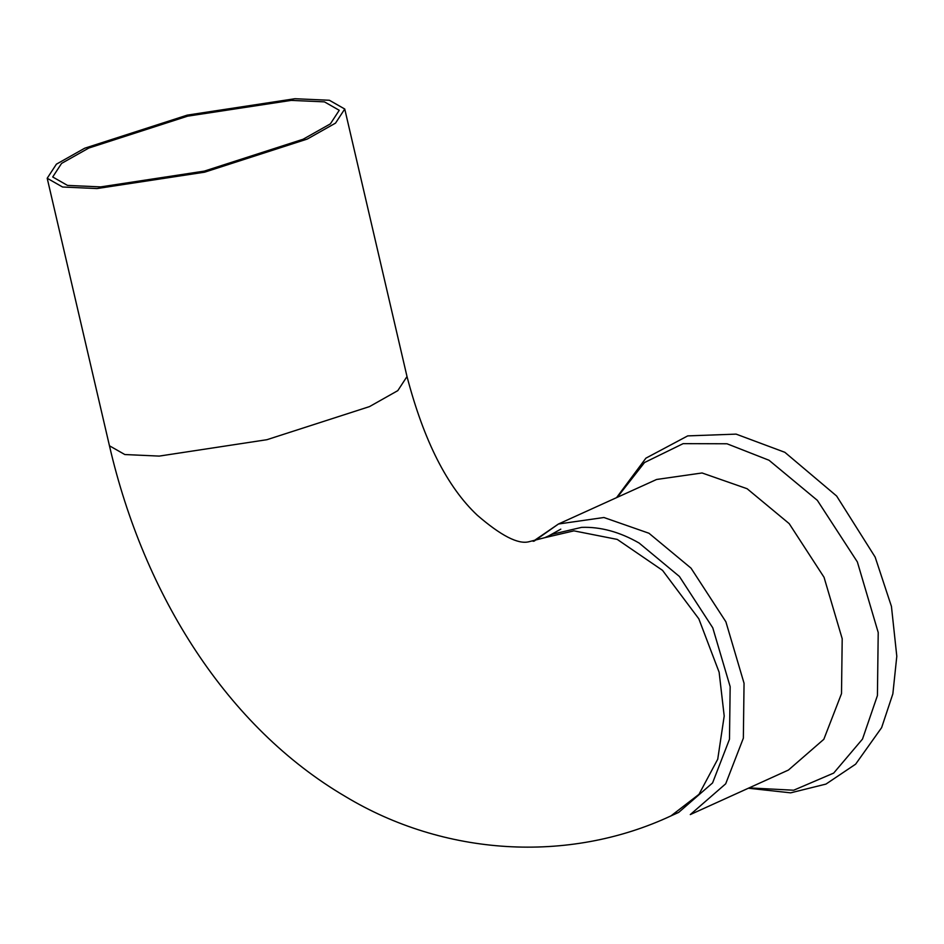 <?xml version="1.0" encoding="UTF-8"?>
<svg xmlns="http://www.w3.org/2000/svg" width="944" height="944" viewBox="0 0 944 944"><rect width="100%" height="100%" fill="white"/><g stroke="black" fill="none" stroke-linecap="round" stroke-linejoin="round"><path stroke-width="1.42" d="M294.976 98.719L187.313 115.109L84.724 148.208L56.404 164.173L47.2 178.263L62.564 187.006L96.972 188.564L204.647 172.174L307.237 139.075L335.545 123.109L344.749 109.02L329.397 100.265L294.976 98.719M291.318 100.383L187.632 116.159L88.842 148.031L61.572 163.406L52.711 176.976L67.496 185.402L100.642 186.9L204.317 171.112L303.118 139.24L330.376 123.865L339.238 110.295L324.453 101.869L291.318 100.383M47.2 178.263L109.457 445.792C144.054 595.57 227.339 727.258 345.315 796.465C443.515 855.724 567.674 864.102 670.983 815.887L698.973 794.341L717.735 759.2L724.201 716.036L719.127 672.211L698.82 618.816L662.535 570.365L617.258 539.413L573.917 530.858L544.759 537.679L552.464 534.186L581.622 527.366C600.561 526.693 619.724 531.92 639.112 543.036L679.397 576.454L712.767 627.819L730.16 686.666L729.488 739.235L712.578 782.93L678.689 812.395L674.795 814.035M534.08 541.16L558.459 524.003L656.611 479.469L702.053 472.968L747.105 488.721L789.184 523.625L824.041 577.28L842.201 638.734L841.505 693.651L823.841 739.282L788.441 770.044L690.3 814.578L725.688 783.815L743.353 738.173L744.049 683.267L725.889 621.801L691.032 568.158L648.965 533.254L603.9 517.501L558.459 524.003L533.159 541.313M109.457 445.792L124.82 454.536L159.229 456.094L266.904 439.703L369.493 406.604L397.802 390.639L407.006 376.55L344.749 109.02M617.282 497.323L644.528 462.525L683.137 443.645L726.998 443.774L769.03 460.259L817.339 500.344L857.364 561.94L878.215 632.515L877.424 695.563L862.509 739.069L833.682 773.089L793.68 790.222L749.123 787.886M544.759 537.679L528.793 541.773C518.091 544.487 500.945 535.661 477.345 515.282C447.326 487.139 423.88 440.895 407.006 376.55M670.983 815.887L678.689 812.395M616.55 497.653L645.908 458.159L687.716 435.892L736.108 434.122L784.865 452.318L836.632 496.025L875.147 557.078L891.443 606.414L896.8 656.269L892.859 693.828L881.625 727.647L855.63 764.168L825.965 784.086L790.635 792.842L748.38 788.228M548.901 535.791L560.795 529.159"/></g></svg>

